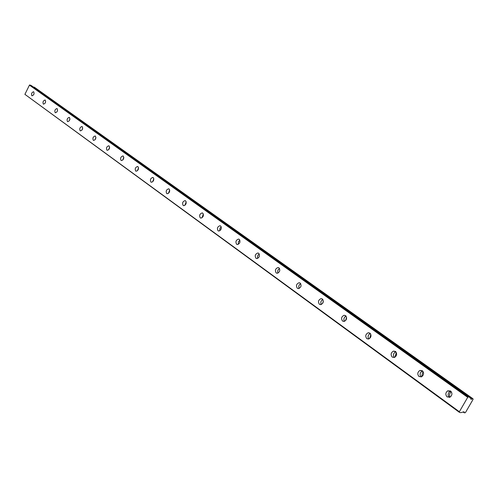 <?xml version="1.0" encoding="UTF-8"?>
<svg xmlns="http://www.w3.org/2000/svg" width="498" height="498" viewBox="0 0 498 498"><rect width="100%" height="100%" fill="white"/><g stroke="black" fill="none" stroke-linecap="round" stroke-linejoin="round"><path stroke-width="0.75" d="M34.051 93.749L33.659 94.713M33.74 91.85L33.547 91.75C31.716 92.447 31.144 93.767 31.828 95.722L32.028 95.821C33.858 95.118 34.424 93.792 33.74 91.85M450.783 391.167L449.937 391.478C447.808 393.264 447.59 395.244 449.289 397.404M450.578 390.998L447.64 390.849C445.43 392.766 445.274 394.796 447.167 396.937L450.198 397.049C452.333 395.101 452.464 393.09 450.578 390.998M422.628 370.973L422.211 371.103C419.889 372.678 419.509 374.62 421.065 376.942M422.323 370.724L419.895 370.437C417.442 372.205 417.15 374.235 419.023 376.525L421.538 376.793C423.935 374.988 424.196 372.965 422.323 370.724M395.848 351.781L395.779 351.8C393.358 353.163 392.847 355.062 394.254 357.496M395.474 351.451L393.451 351.102C390.837 352.721 390.444 354.732 392.275 357.128L394.366 357.464C396.931 355.815 397.304 353.81 395.474 351.451M370.356 333.517C368.053 334.799 367.512 336.623 368.738 338.989M369.921 333.112L368.227 332.745C365.52 334.22 365.053 336.194 366.814 338.665L368.57 339.032C371.24 337.52 371.689 335.546 369.921 333.112M346.054 316.118C343.913 317.351 343.377 319.1 344.435 321.353M345.568 315.639L344.143 315.271C341.391 316.628 340.869 318.564 342.562 321.073L344.043 321.44C346.764 320.052 347.274 318.116 345.568 315.639M322.872 299.516C320.88 300.711 320.345 302.379 321.26 304.527M322.349 298.974L321.123 298.619C318.371 299.871 317.805 301.763 319.423 304.297L320.687 304.651C323.42 303.369 323.974 301.477 322.349 298.974M300.724 283.667C298.881 284.819 298.346 286.418 299.13 288.46M300.17 283.057L299.117 282.721C296.378 283.885 295.781 285.734 297.331 288.267L298.42 288.61C301.141 287.414 301.72 285.566 300.17 283.057M279.546 268.515C277.84 269.63 277.318 271.161 277.977 273.091M278.967 267.843L278.058 267.532C275.35 268.621 274.734 270.426 276.203 272.954L277.156 273.265C279.845 272.151 280.449 270.339 278.967 267.843M259.277 254.017C257.696 255.101 257.186 256.557 257.746 258.387M258.686 253.283L257.883 252.996C255.225 254.024 254.59 255.785 255.997 258.294L256.825 258.587C259.47 257.534 260.093 255.767 258.686 253.283M239.862 240.136L238.386 241.953L238.368 244.3M239.252 239.339L238.548 239.071C235.94 240.048 235.305 241.773 236.637 244.25L237.365 244.524C239.968 243.528 240.596 241.798 239.252 239.339M221.243 226.827L219.867 228.57L219.792 230.792M220.626 225.974L220.004 225.725C217.452 226.658 216.811 228.345 218.074 230.792L218.728 231.047C221.268 230.095 221.903 228.401 220.626 225.974M203.371 214.059L201.976 217.831M202.761 213.15L202.2 212.92C199.704 213.816 199.063 215.466 200.271 217.881L200.85 218.112C203.333 217.196 203.975 215.547 202.761 213.15M186.208 201.802L184.864 205.375M185.598 200.831L185.094 200.619C182.66 201.485 182.019 203.103 183.171 205.475L183.687 205.693C186.115 204.815 186.75 203.19 185.598 200.831M169.706 190.024L168.424 193.405M169.102 188.997L168.654 188.804C166.282 189.638 165.641 191.22 166.73 193.56L167.204 193.759C169.569 192.907 170.204 191.319 169.102 188.997M153.838 178.701L152.612 181.882M153.241 177.612L152.83 177.431C150.521 178.24 149.886 179.797 150.925 182.094L151.348 182.28C153.658 181.453 154.287 179.896 153.241 177.612M138.556 167.807L137.392 170.789M137.971 166.656L137.597 166.488C135.35 167.278 134.715 168.803 135.711 171.057L136.097 171.231C138.344 170.428 138.973 168.897 137.971 166.656M123.834 157.318L122.738 160.101M123.267 156.098L122.925 155.942C120.734 156.714 120.105 158.215 121.051 160.431L121.406 160.586C123.597 159.802 124.22 158.308 123.267 156.098M109.635 147.215L108.62 149.786M109.093 145.926L108.782 145.783C106.64 146.537 106.024 148.006 106.927 150.184L107.251 150.334C109.386 149.562 109.996 148.093 109.093 145.926M95.94 137.479L95 139.832M95.417 136.116L95.13 135.979C93.051 136.72 92.441 138.164 93.3 140.299L93.593 140.442C95.678 139.683 96.282 138.245 95.417 136.116M82.718 128.086L81.859 130.221M82.22 126.641L81.958 126.517C79.929 127.251 79.325 128.665 80.147 130.762L80.421 130.893C82.45 130.152 83.048 128.733 82.22 126.641M69.944 119.028L69.178 120.921M69.477 117.497L69.234 117.379C67.261 118.101 66.664 119.489 67.448 121.549L67.697 121.674C69.676 120.939 70.268 119.551 69.477 117.497M57.587 110.288L56.928 111.919M57.164 108.657L56.94 108.552C55.017 109.261 54.425 110.631 55.172 112.654L55.409 112.766C57.332 112.044 57.917 110.674 57.164 108.657M45.635 101.86L45.094 103.198M45.256 100.117L45.05 100.011C43.17 100.714 42.591 102.059 43.307 104.045L43.525 104.15C45.399 103.441 45.978 102.096 45.256 100.117M34.107 87.094L472.969 398.761L33.932 87.125L472.459 398.774L471.04 399.421L470.616 398.126L469.925 397.927L469.707 397.292L468.307 396.9L467.697 397.329L459.368 411.74L24.9 94.346L29.444 85.127L467.697 397.329M449.588 397.323L449.588 394.161L451.014 391.391M421.576 376.774L422.983 371.39M394.958 357.203L396.296 352.422M369.634 338.534L370.854 334.407M345.525 320.681L346.571 317.301M322.561 303.537L323.351 301.091M300.748 286.836L301.041 285.939M24.9 94.346L459.386 412.332L460.743 412.674L464.111 411.802L464.323 412.836L463.072 411.921M31.256 85.519L29.444 85.127M459.368 411.74L459.386 412.332M472.969 398.761L473.081 399.384L465.393 412.668L464.323 412.836M29.899 84.915L468.307 396.9M31.162 85.451L469.658 397.267M447.64 390.849L449.937 391.478M419.895 370.437L422.211 371.103M393.451 351.102L395.779 351.8M368.227 332.745L370.207 333.361M344.143 315.271L345.761 315.794M321.123 298.619L322.461 299.061M299.117 282.721L300.226 283.101M278.058 267.532L278.986 267.856M257.883 252.996L258.667 253.277M238.548 239.071L239.221 239.314M220.004 225.725L220.577 225.936M202.2 212.92L202.692 213.107M185.094 200.619L185.524 200.787M168.654 188.804L169.027 188.947M152.83 177.431L153.16 177.562M31.212 85.482L469.707 397.292M34.437 87.243L473.019 398.786"/></g></svg>
